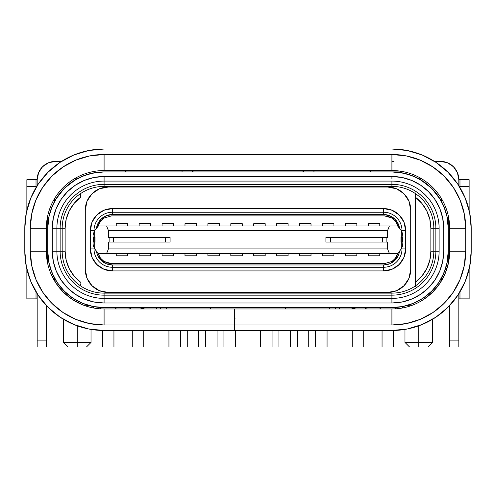 <?xml version="1.0" encoding="UTF-8"?>
<svg xmlns="http://www.w3.org/2000/svg" width="496" height="496" viewBox="0 0 496 496"><rect width="100%" height="100%" fill="white"/><g stroke="black" fill="none" stroke-linecap="round" stroke-linejoin="round"><path stroke-width="0.74" d="M367.164 171.92L404.438 171.92L367.164 171.92M49.16 215.599L47.715 228.29A56.37 56.37 0 0 1 104.092 171.92L391.908 171.92L104.092 171.92L93.093 173.005L82.516 176.21L72.769 181.418L64.226 188.43L57.214 196.974L52.006 206.72L48.8 217.298L47.715 228.29L47.715 251.205L48.8 262.204L52.006 272.781L57.214 282.528L64.226 291.071L72.769 298.084L82.516 303.292L93.093 306.497L104.092 307.582L391.908 307.582L402.907 306.497L413.484 303.292L423.231 298.084L431.774 291.071L438.786 282.528L443.994 272.781L447.2 262.204L448.285 251.205L448.285 228.29L447.2 217.298L443.994 206.72L438.786 196.974L431.774 188.43L423.231 181.418L413.484 176.21L402.907 173.005L391.908 171.92A56.37 56.37 0 0 1 448.285 228.29L448.285 251.205A56.37 56.37 0 0 1 391.908 307.582L104.092 307.582A56.37 56.37 0 0 1 47.715 251.205L49.16 263.897M234.707 318.122L235.247 318.122M435.866 251.205L433.826 251.205A41.918 41.918 0 0 1 391.908 293.124L391.908 295.163A43.958 43.958 0 0 0 435.866 251.205L435.866 228.29A43.958 43.958 0 0 0 391.908 184.338L391.908 186.378A41.918 41.918 0 0 1 433.826 228.29L435.866 228.29L433.826 228.29A41.918 41.918 0 0 0 391.908 186.378L391.908 184.338L104.092 184.338A43.958 43.958 0 0 0 60.134 228.29L62.174 228.29A41.918 41.918 0 0 1 104.092 186.378L104.092 184.338L104.092 186.378A41.918 41.918 0 0 0 62.174 228.29L52.297 228.29A51.789 51.789 0 0 1 104.092 176.502L391.908 176.502A51.789 51.789 0 0 1 443.703 228.29L443.703 251.205A51.789 51.789 0 0 1 391.908 303L391.908 293.124A41.918 41.918 0 0 0 433.826 251.205L439.115 251.205A47.207 47.207 0 0 1 391.908 298.412L391.908 295.163L104.092 295.163L104.092 293.124A41.918 41.918 0 0 1 62.174 251.205L60.134 251.205A43.958 43.958 0 0 0 104.092 295.163L391.908 295.163A43.958 43.958 0 0 0 435.866 251.205L439.115 251.205L439.115 228.29L435.866 228.29L435.866 251.205M46.754 221.421L46.339 228.29A57.747 57.747 0 0 1 104.092 170.543L391.908 170.543A57.747 57.747 0 0 1 449.661 228.29L449.45 223.417M449.252 221.47L449.661 228.29L465.701 228.29A73.786 73.786 0 0 0 391.908 154.504L104.092 154.504L104.092 170.543L391.908 170.543L398.784 170.953M91.028 329.412L91.028 342.414L77.277 342.414L77.277 346.995L86.447 346.995L91.028 342.414L86.447 346.995L77.277 346.995L77.277 325.829L77.277 342.414L63.525 342.414L91.028 342.414L91.028 329.412M432.475 319.337L432.475 342.414L418.723 342.414L418.723 346.995L427.887 346.995L432.475 342.414L427.887 346.995L418.723 346.995L418.723 325.829L418.723 342.414L404.972 342.414L432.475 342.414L432.475 319.337M103.918 210.261L112.338 208.587L112.338 212.251A18.333 18.333 0 0 0 94.004 230.584L90.34 230.584L94.693 230.584L94.693 248.918L90.34 248.918L90.34 230.584L92.014 222.165L96.782 215.028L103.918 210.261L112.338 208.587L383.662 208.587L392.082 210.261L399.218 215.028L403.986 222.165L405.66 230.584L405.66 248.918L403.986 257.337L399.218 264.473L392.082 269.241L383.662 270.915L112.338 270.915L103.918 269.241L96.782 264.473L92.014 257.337L90.34 248.918L90.34 230.584L92.014 222.165L96.782 215.028M93.98 232.457L93.087 235.166L93.087 237.46L94.693 237.46L94.693 242.042L95.021 242.042L95.021 237.46L94.693 237.46L95.021 237.46L95.021 242.042L93.087 242.042L94.693 242.042L94.693 248.918L98.357 253.499L397.643 253.499L401.307 248.918L401.307 242.042L402.913 242.042L401.307 242.042L401.307 237.46L402.913 237.46L402.56 233.411L401.307 231.682A4.582 4.582 0 0 1 402.913 235.166L402.913 242.042L402.913 237.46L401.307 237.46L401.307 230.584L397.643 226.002L389.391 226.002L387.556 230.584L387.556 237.46L386.874 237.46L386.874 242.042L387.556 242.042L387.556 248.918L389.391 253.499L397.829 253.499L397.922 253.146L397.829 253.499C396.502 257.343 394.525 260.003 391.89 261.479L384.555 263.581L111.445 263.599L104.11 261.479C101.469 259.991 99.485 257.331 98.171 253.499L94.693 248.918L94.004 248.918A18.333 18.333 0 0 0 112.338 267.251L112.338 270.915A21.998 21.998 0 0 1 90.34 248.918L94.004 248.918L94.004 247.082L94.004 248.918A18.333 18.333 0 0 0 112.338 267.251L112.338 264.957L383.662 264.957L389.8 263.736L395.002 260.257L398.48 255.056L399.553 251.106A16.039 16.039 0 0 1 383.662 264.957L112.338 264.957A16.039 16.039 0 0 1 96.447 251.112L97.52 255.056L100.998 260.257L106.2 263.736L112.338 264.957L112.338 267.251L383.662 267.251L383.662 270.915L112.338 270.915L112.338 267.251L383.662 267.251L383.662 264.957L383.662 267.251A18.333 18.333 0 0 0 401.996 248.918L401.996 247.082L401.996 248.918L405.66 248.918L403.986 257.337L399.218 264.473M400.979 242.042L401.307 242.042L400.979 242.042L400.979 237.46L401.307 237.46L401.307 248.918L401.996 248.918L401.307 248.918L397.643 253.499L395.349 258.366L391.89 261.479L384.555 263.599L111.445 263.599L107.787 263.097L104.11 261.479L100.49 258.18L98.171 253.499L389.391 253.499L387.556 248.918L387.556 242.042L386.874 242.042L386.874 237.46L387.556 237.46L387.556 230.584L389.391 226.002L397.829 226.002L397.922 226.356L395.51 221.321L391.89 218.023C394.531 219.511 396.515 222.171 397.829 226.002L401.307 230.584L400.979 242.042M93.316 237.46L93.316 242.042L93.316 237.46M93.087 235.166A4.582 4.582 0 0 1 94.693 231.682L93.44 233.411L93.087 235.166L93.087 244.336L93.98 247.045M94.122 247.231L94.693 247.82A4.582 4.582 0 0 1 93.087 244.336L93.44 246.09L94.693 247.814M94.693 231.675L94.122 232.271M401.307 247.814L402.56 246.09L402.913 242.042L402.913 244.336A4.582 4.582 180 0 1 401.307 247.814L401.878 247.231M402.684 242.042L402.684 237.46L402.684 242.042M402.02 247.045L402.913 244.336M402.913 235.166L402.02 232.457M401.878 232.271L401.307 231.675M399.553 228.396L398.48 224.446L395.002 219.238L389.8 215.766L383.662 214.545L383.662 212.251L112.338 212.251L112.338 208.587L383.662 208.587L383.662 212.251A18.333 18.333 0 0 1 401.996 230.584L405.66 230.584L401.996 230.584L401.996 232.413L401.996 230.584A18.333 18.333 0 0 0 383.662 212.251L383.662 208.587A21.998 21.998 0 0 1 405.66 230.584L405.66 248.918A21.998 21.998 0 0 1 383.662 270.915L383.662 267.251A18.333 18.333 0 0 0 401.996 248.918L405.66 248.918M111.445 215.903L384.555 215.903L391.89 218.023L388.213 216.405L384.555 215.903L111.445 215.903L104.11 218.023L111.445 215.915M392.603 218.507L393.471 219.182M394.444 220.094L394.816 220.484M93.087 244.336L93.087 237.46L94.693 237.46L94.693 230.584L94.004 230.584A18.333 18.333 0 0 1 112.338 212.251L383.662 212.251L383.662 214.545L112.338 214.545L106.2 215.766L100.998 219.238L97.52 224.446L96.447 228.396M100.105 221.861L103.087 218.73M103.397 260.995L102.529 260.313M101.556 259.408L101.184 259.017M395.895 257.641L392.913 260.772M103.038 218.773A13.752 13.752 0 0 0 101.705 219.939A13.752 13.752 0 0 1 103.038 218.773M101.68 219.964L103.001 218.798M98.171 226.002C99.498 222.152 101.475 219.492 104.11 218.023L100.651 221.129L98.171 226.002L389.391 226.002L106.609 226.002L108.444 230.584L108.444 237.46L109.126 237.46L109.126 242.042L108.444 242.042L108.444 248.918L106.609 253.499L108.444 248.918L387.556 248.918L108.444 248.918L108.444 242.042L170.085 242.042L170.085 237.46L170.085 242.042L165.503 242.042L165.503 237.46L170.085 237.46L165.503 237.46L165.503 242.042L113.379 242.042L113.379 237.46L165.503 237.46L113.379 237.46L113.379 242.042L109.126 242.042L109.126 237.46L113.379 237.46L108.444 237.46L108.444 230.584L387.556 230.584L108.444 230.584L106.609 226.002L98.357 226.002L94.693 230.584L98.171 226.002M392.962 260.729A13.752 13.752 0 0 0 394.295 259.563A13.752 13.752 0 0 1 392.962 260.729M394.32 259.532L392.999 260.698M387.785 187.042L108.215 187.042L387.785 187.042A22.915 22.915 0 0 1 410.7 209.957A22.915 22.915 0 0 0 403.992 193.756L396.558 188.79L387.785 187.042L108.215 187.042L99.442 188.79L92.008 193.756L87.042 201.19L85.3 209.957L85.3 269.539L87.042 278.312L92.008 285.746L99.442 290.712L108.215 292.454L387.785 292.454L396.558 290.712L403.992 285.746A22.915 22.915 0 0 0 410.7 269.539L410.7 209.957L410.7 269.539A22.915 22.915 0 0 1 387.785 292.454L396.558 290.712A22.915 22.915 0 0 0 396.564 290.712L403.992 285.746L408.958 278.312L410.7 269.539L410.7 209.957L408.958 201.19L403.992 193.756L396.558 188.79A22.915 22.915 0 0 0 396.546 188.784M108.215 187.042L99.442 188.79L92.008 193.756A22.915 22.915 0 0 0 85.3 209.957A22.915 22.915 0 0 1 108.215 187.042M108.215 292.454L387.785 292.454L108.215 292.454A22.915 22.915 0 0 1 85.3 269.539L85.3 209.957L85.3 269.539A22.915 22.915 0 0 0 92.008 285.746L99.442 290.712A22.915 22.915 0 0 0 99.454 290.718M392.082 269.241L383.662 270.915M96.782 264.473L92.014 257.337L90.34 248.918M399.218 215.028L403.986 222.165L405.66 230.584M90.34 230.584A21.998 21.998 0 0 1 112.338 208.587M96.447 228.389A16.039 16.039 0 0 1 112.338 214.545L112.338 212.251L112.338 214.545L383.662 214.545A16.039 16.039 0 0 1 399.553 228.389M94.004 230.584L94.004 232.413L94.004 230.584M393.179 260.561L394.177 259.681M102.821 218.934L101.823 219.821M253.729 253.499L253.729 255.793L265.186 255.793L265.186 253.499L265.186 255.793L253.729 255.793L253.729 253.499M276.644 253.499L276.644 255.793L288.102 255.793L288.102 253.499L288.102 255.793L276.644 255.793L276.644 253.499M299.559 253.499L299.559 255.793L311.017 255.793L311.017 253.499L311.017 255.793L299.559 255.793L299.559 253.499M322.474 253.499L322.474 255.793L333.932 255.793L333.932 253.499L333.932 255.793L322.474 255.793L322.474 253.499M345.39 253.499L345.39 255.793L356.847 255.793L356.847 253.499L356.847 255.793L345.39 255.793L345.39 253.499M368.311 253.499L368.311 255.793L379.769 255.793L379.769 253.499L379.769 255.793L368.311 255.793L368.311 253.499M116.231 253.499L116.231 255.793L127.689 255.793L127.689 253.499L127.689 255.793L116.231 255.793L116.231 253.499M139.153 253.499L139.153 255.793L150.61 255.793L150.61 253.499L150.61 255.793L139.153 255.793L139.153 253.499M162.068 253.499L162.068 255.793L173.526 255.793L173.526 253.499L173.526 255.793L162.068 255.793L162.068 253.499M184.983 253.499L184.983 255.793L196.441 255.793L196.441 253.499L196.441 255.793L184.983 255.793L184.983 253.499M207.898 253.499L207.898 255.793L219.356 255.793L219.356 253.499L219.356 255.793L207.898 255.793L207.898 253.499M230.814 253.499L230.814 255.793L242.271 255.793L242.271 253.499L242.271 255.793L230.814 255.793L230.814 253.499M62.174 228.29L65.131 228.29L65.131 251.205L62.174 251.205A41.918 41.918 0 0 0 104.092 293.124L104.092 298.412L391.908 298.412A47.207 47.207 0 0 0 439.115 251.205L439.115 228.29A47.207 47.207 0 0 0 391.908 181.083L104.092 181.083A47.207 47.207 0 0 0 56.885 228.29A47.207 47.207 0 0 1 104.092 181.083L104.092 176.502L104.092 184.338L391.908 184.338L391.908 181.083A47.207 47.207 0 0 1 439.115 228.29L435.866 228.29A43.958 43.958 0 0 0 391.908 184.338L391.908 181.083L104.092 181.083L104.092 184.338A43.958 43.958 0 0 0 60.134 228.29L56.885 228.29L56.885 251.205L62.174 251.205L62.174 228.29L65.131 228.29A38.955 38.955 0 0 1 80.712 197.129L80.712 193.502M80.712 285.057L80.712 283.786M434.31 251.205L430.869 251.205L433.826 251.205L433.826 228.29L430.869 228.29L429.827 219.344L426.758 210.868L421.823 203.329L415.288 197.129L415.288 192.919L415.288 286.576L415.288 282.373L421.823 276.173L426.758 268.627L429.827 260.158L430.869 251.205A38.955 38.955 0 0 1 415.288 282.373L415.288 197.129A38.955 38.955 0 0 1 430.869 228.29L434.31 228.29M415.288 286L415.288 193.502M430.869 228.29L430.869 251.205L430.869 228.29M60.134 251.205L60.134 228.29L60.134 251.205A43.958 43.958 0 0 0 104.092 295.163L104.092 303L391.908 303L391.908 298.412L104.092 298.412L104.092 303A51.789 51.789 0 0 1 52.297 251.205L60.134 251.205M80.712 197.129L74.177 203.329L69.242 210.868L66.173 219.344L65.131 228.29L65.131 251.205L66.173 260.158L69.242 268.627L74.177 276.173L80.712 282.373A38.955 38.955 0 0 1 65.131 251.205L62.174 251.205M391.908 178.796L391.908 176.502L391.908 178.796M56.885 228.29L52.297 228.29L52.297 251.205L56.885 251.205L56.885 228.29M56.885 251.205A47.207 47.207 0 0 0 104.092 298.412A47.207 47.207 0 0 1 56.885 251.205M104.092 176.502L391.908 176.502L402.014 177.5L411.73 180.445L420.682 185.231L428.532 191.673L434.973 199.522L439.76 208.475L442.705 218.19L443.703 228.29L443.703 251.205L442.705 261.311L439.76 271.027L434.973 279.98L428.532 287.829L420.682 294.271L411.73 299.057L402.014 302.002L391.908 303L104.092 303L93.986 302.002L84.27 299.057L75.318 294.271L67.468 287.829L61.027 279.98L56.24 271.027L53.295 261.311L52.297 251.205L52.297 228.29L53.295 218.19L56.24 208.475L61.027 199.522L67.468 191.673L75.318 185.231L84.27 180.445L93.986 177.5L104.092 176.502M47.715 215.766L47.715 263.736L47.715 215.766M448.285 215.766L448.285 263.736L448.285 215.766M47.715 219.127L47.07 219.127L47.715 219.127M47.312 217.75L47.715 217.75L47.312 217.75M448.285 219.127L448.93 219.127L448.285 219.127M448.285 217.75L448.688 217.75L448.285 217.75M458.825 179.713L458.825 185.758L458.825 179.713L457.43 172.695L453.456 166.749L447.51 162.775L440.491 161.38L434.446 161.38L440.491 161.38A18.333 18.333 0 0 1 458.825 179.713L459.972 179.713L459.972 187.618L459.972 186.583L469.135 186.583L459.972 186.583L459.972 179.713L469.135 179.713L469.135 210.323L469.135 179.713L459.972 179.713M55.509 161.38L61.554 161.38L55.509 161.38L48.49 162.775L42.544 166.749L38.57 172.695L37.175 179.713L37.175 185.758L37.175 179.713A18.333 18.333 0 0 1 55.509 161.38M235.247 308.958L234.248 308.958L234.248 324.998L234.248 308.958L104.092 308.958L234.707 308.958L234.707 330.497L391.908 330.497L407.377 328.972L422.251 324.458L435.959 317.136L447.975 307.272L457.839 295.256L465.167 281.548L469.675 266.674L471.2 251.205L471.2 228.29L469.675 212.821L465.167 197.947L457.839 184.239L447.975 172.23L435.959 162.366L422.251 155.037L407.377 150.53L391.908 149.005L104.092 149.005L88.623 150.53L73.749 155.037L60.041 162.366L48.025 172.23L38.161 184.239L30.833 197.947L26.325 212.821L24.8 228.29L24.8 251.205L26.325 266.674L30.833 281.548L38.161 295.256L48.025 307.272L60.041 317.136L73.749 324.458L88.623 328.972L104.092 330.497L234.248 330.497L234.248 324.998L104.092 324.998L89.695 323.578L75.851 319.381L63.091 312.561L51.913 303.385L42.737 292.206L35.917 279.446L31.719 265.602L30.299 251.205L30.299 228.29L31.719 213.894L35.917 200.055L42.737 187.296L51.913 176.117L63.091 166.941L75.851 160.121L89.695 155.924L104.092 154.504L391.908 154.504L391.908 170.543L391.908 154.504L406.305 155.924L420.149 160.121L432.909 166.941L444.087 176.117L453.263 187.296L460.083 200.055L464.281 213.894L465.701 228.29L449.661 228.29L449.661 251.205L465.701 251.205L465.701 228.29L465.701 251.205L449.661 251.205A57.747 57.747 0 0 1 391.908 308.958L234.707 308.958L234.707 324.998L391.908 324.998L391.908 308.958L391.908 324.998A73.786 73.786 0 0 0 465.701 251.205L464.281 265.602L460.083 279.446L453.263 292.206L444.087 303.385L432.909 312.561L420.149 319.381L406.305 323.578L391.908 324.998L234.707 324.998L234.707 330.497L391.908 330.497A79.292 79.292 0 0 0 471.2 251.205L469.675 266.674M234.707 308.958L391.908 308.958A57.747 57.747 0 0 0 449.661 251.205L449.339 222.276M299.559 307.582L286.626 307.582A32.085 32.085 0 0 0 285.126 308.958A32.085 32.085 0 0 1 286.626 307.582L286.7 307.582M307.582 307.582L303.49 307.582L307.582 307.582M328.507 307.582L328.538 307.582A32.085 32.085 0 0 1 330.032 308.958A32.085 32.085 0 0 0 328.538 307.582L315.599 307.582M416.832 177.729L408.425 174.394M404.606 173.364L391.908 171.92M442.475 276.129L445.811 267.722M446.84 263.897L448.285 251.205M448.285 228.29L446.84 215.599M445.811 211.78L442.475 203.366M54.591 198.549L54.591 201.314L54.591 198.549M55.471 199.758L64.226 188.43L75.553 179.676M77.109 178.796L74.344 178.796L77.109 178.796A56.37 56.37 0 0 0 54.591 201.314M54.591 278.188L54.591 280.953L54.591 278.188A56.37 56.37 0 0 0 72.769 298.084M89.826 305.747L85.107 305.747L89.826 305.747A56.37 56.37 0 0 1 82.516 303.292M86.354 304.718L80.73 302.517M76.031 300.105L70.99 296.844M66.842 293.527L62.57 289.342M59.16 285.262L55.806 280.314M54.591 266.445L55.062 267.902M61.535 280.73L62.645 282.267M71.976 291.84L74.022 293.378M86.67 299.981L89.553 300.917M88.852 178.796L86.967 179.416M79.596 182.658L76.477 184.475M60.276 200.682L58.447 203.813M55.211 211.172L54.591 213.057M406.174 305.747L410.893 305.747L406.174 305.747M441.409 280.953L441.409 278.188L441.409 280.953M440.194 280.314L436.84 285.262M433.43 289.342L429.158 293.527M425.01 296.844L419.969 300.105M415.27 302.517L409.646 304.718M421.656 178.796L418.891 178.796L421.656 178.796M420.447 179.676L431.774 188.43M431.799 188.455L440.529 199.758M441.409 201.314L441.409 198.549L441.409 201.314M441.409 213.057L440.789 211.172M437.546 203.8L435.724 200.682M419.523 184.475L416.386 182.652M409.033 179.416L407.148 178.796M406.447 300.917L409.33 299.981M421.978 293.378L424.024 291.84M433.355 282.267L434.465 280.73M440.938 267.902L441.409 266.445M145.086 307.607L143.976 308.183M156.662 308.047L156.891 307.582A18.333 18.333 0 0 1 156.172 308.958L156.891 307.582M104.092 171.92L91.4 173.364M87.575 174.394L79.168 177.729M53.525 203.366L50.189 211.78M50.189 267.722L53.525 276.129M47.715 228.29L47.715 251.205M145.13 307.582L140.294 308.958A9.164 9.164 0 0 0 145.123 307.582M207.781 307.582L196.441 307.582M188.418 307.582L192.51 307.582L188.418 307.582M167.462 307.582L169.055 307.582L167.462 307.582A32.085 32.085 0 0 0 165.968 308.958A32.085 32.085 0 0 1 167.462 307.582L169.055 307.582L167.462 307.582M180.401 307.582L169.055 307.582M210.874 308.958A32.085 32.085 0 0 0 209.374 307.582A32.085 32.085 0 0 1 210.874 308.958M180.401 330.497L180.401 346.995L180.401 330.497M166.191 307.582L166.786 308.177L166.191 307.582M168.938 330.497L168.938 346.995L180.401 346.995L168.938 346.995L168.938 330.497M217.062 330.497L217.062 346.995L217.062 330.497M205.604 330.497L205.604 346.995L217.062 346.995L205.604 346.995L205.604 330.497M198.729 330.497L198.729 346.995L198.729 330.497M187.271 330.497L187.271 346.995L198.729 346.995L187.271 346.995L187.271 330.497M223.938 330.497L223.938 346.995L235.395 346.995L235.395 330.497L235.395 346.995L223.938 346.995L223.938 330.497M272.062 330.497L272.062 346.995L272.062 330.497M260.605 330.497L260.605 346.995L272.062 346.995L260.605 346.995L260.605 330.497M308.729 330.497L308.729 346.995L308.729 330.497M297.271 330.497L297.271 346.995L308.729 346.995L297.271 346.995L297.271 330.497M290.396 330.497L290.396 346.995L290.396 330.497M278.938 330.497L278.938 346.995L290.396 346.995L278.938 346.995L278.938 330.497M315.599 330.497L315.599 346.995L327.062 346.995L327.062 330.497L327.062 346.995L315.599 346.995L315.599 330.497M329.809 307.582L329.214 308.177L329.809 307.582M102.486 330.479L102.486 346.995L113.944 346.995L113.944 330.497L113.944 346.995L102.486 346.995L102.486 330.479M99.553 307.396L101.029 308.878L99.553 307.396M116.69 307.582L115.32 308.958L116.69 307.582M396.447 307.396L394.971 308.878L396.447 307.396M393.514 330.479L393.514 346.995L393.514 330.479M379.31 307.582L380.68 308.958L379.31 307.582M382.056 330.497L382.056 346.995L393.514 346.995L382.056 346.995L382.056 330.497M366.476 307.582L365.099 308.958L366.476 307.582M363.723 330.497L363.723 346.995L363.723 330.497M352.265 330.497L352.265 346.995L363.723 346.995L352.265 346.995L352.265 330.497M132.277 330.497L132.277 346.995L143.735 346.995L143.735 330.497L143.735 346.995L132.277 346.995L132.277 330.497M129.524 307.582L130.901 308.958L129.524 307.582M409.553 346.995L418.723 346.995L409.553 346.995L404.972 342.414L404.972 329.412M68.113 346.995L77.277 346.995L68.113 346.995L63.525 342.414L63.525 319.337M339.109 307.582L339.822 308.958A18.333 18.333 0 0 1 339.109 307.582L339.338 308.047M352.024 308.183L350.914 307.607M116.231 223.708L116.231 226.002L116.231 223.708L127.689 223.708L116.231 223.708M345.39 223.708L345.39 226.002L345.39 223.708L356.847 223.708L356.847 226.002L356.847 223.708L345.39 223.708M325.915 242.042L325.915 237.46L325.915 242.042L386.874 242.042L382.621 242.042L382.621 237.46L386.874 237.46L382.621 237.46L382.621 242.042L330.497 242.042L330.497 237.46L325.915 237.46L382.621 237.46L330.497 237.46L330.497 242.042L325.915 242.042M127.689 226.002L127.689 223.708L127.689 226.002M129.375 307.582L128.917 308.958L129.375 307.582M139.153 223.708L139.153 226.002L139.153 223.708L150.61 223.708L150.61 226.002L150.61 223.708L139.153 223.708M162.068 223.708L162.068 226.002L162.068 223.708L173.526 223.708L173.526 226.002L173.526 223.708L162.068 223.708M160.388 307.582L160.847 308.958L160.388 307.582M184.983 223.708L184.983 226.002L184.983 223.708L196.441 223.708L196.441 226.002L196.441 223.708L184.983 223.708M207.898 223.708L207.898 226.002L207.898 223.708L219.356 223.708L219.356 226.002L219.356 223.708L207.898 223.708M230.814 223.708L230.814 226.002L230.814 223.708L242.271 223.708L242.271 226.002L242.271 223.708L230.814 223.708M253.729 223.708L253.729 226.002L253.729 223.708L265.186 223.708L265.186 226.002L265.186 223.708L253.729 223.708M276.644 223.708L276.644 226.002L276.644 223.708L288.102 223.708L288.102 226.002L288.102 223.708L276.644 223.708M299.559 223.708L299.559 226.002L299.559 223.708L311.017 223.708L311.017 226.002L311.017 223.708L299.559 223.708M322.474 223.708L322.474 226.002L322.474 223.708L333.932 223.708L333.932 226.002L333.932 223.708L322.474 223.708M335.612 307.582L335.153 308.958L335.612 307.582M368.311 223.708L368.311 226.002L368.311 223.708L379.769 223.708L379.769 226.002L379.769 223.708L368.311 223.708M366.625 307.582L367.083 308.958L366.625 307.582M445.265 273.308L448.551 262.477L445.265 273.308L439.927 283.29L432.748 292.045L423.993 299.224M449.661 305.542L449.661 340.12L458.825 340.12L458.825 293.744L458.825 346.995L458.825 340.12L449.661 340.12L449.661 346.995L458.825 346.995L449.661 346.995L449.661 305.542M393.923 161.411L391.908 161.38M391.908 170.543A57.747 57.747 0 0 1 449.661 228.29M104.092 154.504A73.786 73.786 0 0 0 30.299 228.29L46.339 228.29A57.747 57.747 0 0 1 104.092 170.543L104.092 154.504L89.695 155.924L75.851 160.121M56.073 283.29L63.252 292.045L72.007 299.224L81.989 304.563L72.007 299.224L63.252 292.045L56.073 283.29L50.735 273.308M35.917 279.446L31.719 265.602L30.299 251.205L46.339 251.205A57.747 57.747 0 0 0 104.092 308.958L104.092 324.998L104.092 308.958A57.747 57.747 0 0 1 46.339 251.205L47.449 262.477L46.339 251.205L30.299 251.205A73.786 73.786 0 0 0 104.092 324.998L234.248 324.998L234.248 330.497L104.092 330.497A79.292 79.292 0 0 1 24.8 251.205L24.8 228.29A79.292 79.292 0 0 1 104.092 149.005L391.908 149.005A79.292 79.292 0 0 1 471.2 228.29L471.2 251.205M435.959 317.136L447.975 307.272L457.839 295.256L465.167 281.548M465.167 197.947L457.839 184.239M60.041 162.366L48.025 172.23L38.161 184.239L30.833 197.947M30.833 281.548L38.161 295.256M75.851 319.381L63.091 312.561M51.913 303.385L42.737 292.206M46.339 228.29L46.339 251.205L46.339 228.29L30.299 228.29L31.719 213.894L35.917 200.055L42.737 187.296L51.913 176.117M420.149 160.121L432.909 166.941M444.087 176.117L453.263 187.296M460.083 200.055L464.281 213.894L465.701 228.29M465.701 251.205L464.281 265.602L460.083 279.446L453.263 292.206L444.087 303.385M420.149 319.381L406.305 323.578L391.908 324.998M30.299 228.29L30.299 251.205M46.543 223.442L46.469 224.465M37.175 293.744L37.175 340.12L46.339 340.12L46.339 305.542L46.339 346.995L46.339 340.12L37.175 340.12L37.175 346.995L46.339 346.995L37.175 346.995L37.175 293.744M46.556 223.33L46.649 222.351M97.216 170.953L104.092 170.543M48.918 162.601L46.922 163.513M43.189 166.129L41.41 167.989M39.11 171.511L38.093 173.984M125.401 171.771L126.666 170.655L125.401 171.771M128.16 170.55L129.983 170.543L128.16 170.55M36.028 179.713L26.865 179.713L26.865 210.323L26.865 186.583L36.028 186.583L26.865 186.583L26.865 179.713L36.028 179.713L36.028 187.618L36.028 179.713L37.175 179.713M36.028 298.871L26.865 298.871L26.865 269.173L26.865 298.871L36.028 298.871L36.028 291.884L36.028 298.871L37.175 298.871M459.972 298.871L469.135 298.871L469.135 269.173L469.135 298.871L459.972 298.871L459.972 291.884L459.972 298.871L458.825 298.871M369.353 170.661L366.017 170.543L369.353 170.661L370.599 171.771L369.353 170.661M457.907 173.984L456.89 171.511M454.59 167.989L452.811 166.129M449.078 163.513L447.082 162.601M300.706 170.543A4.582 4.582 0 0 1 303.98 171.92L302.461 170.891L300.706 170.543M314.08 171.92L313.67 170.543A13.752 13.752 0 0 1 314.073 171.92M192.02 171.92A4.582 4.582 0 0 1 195.294 170.543L193.539 170.891L192.02 171.92M181.927 171.92A13.752 13.752 0 0 1 182.33 170.543L181.92 171.92M350.87 307.582L355.706 308.958A9.164 9.164 0 0 1 350.877 307.582M326.945 307.582L328.538 307.582M286.626 307.582L288.219 307.582M104.092 186.378L391.908 186.378M391.908 293.124L104.092 293.124M403.062 307.867L401.648 306.733M92.938 307.867L94.352 306.733"/></g></svg>
